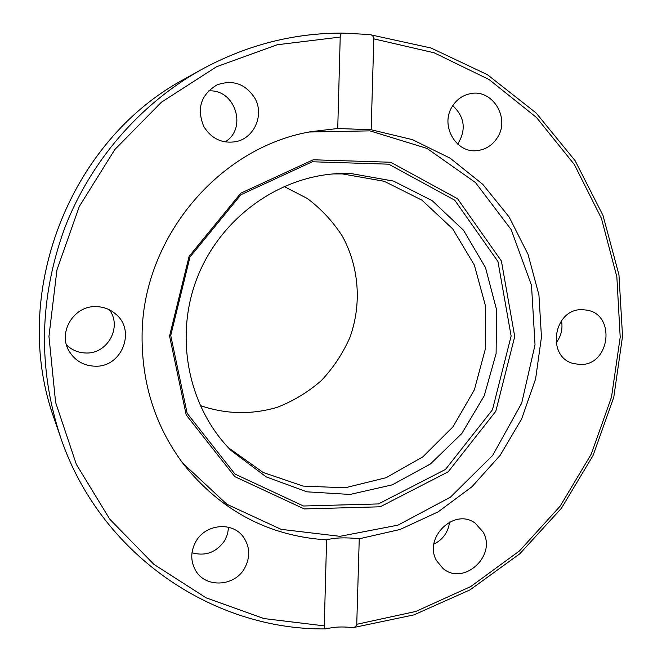 <?xml version="1.0" encoding="UTF-8"?>
<svg xmlns="http://www.w3.org/2000/svg" width="662" height="662" viewBox="0 0 662 662"><rect width="100%" height="100%" fill="white"/><g stroke="black" fill="none" stroke-linecap="round" stroke-linejoin="round"><path stroke-width="0.99" d="M556.055 342.99C561.128 336.313 562.94 328.865 561.484 320.631M433.883 544.164C442.961 539.571 448.199 532.207 449.597 522.045M457.715 144.134C466.42 129.843 464.774 117.017 452.767 105.655M225.097 141.9C247.861 128.411 235.018 88.551 208.431 90.951M66.514 344.927C71.984 350.198 78.546 352.887 86.201 353.003C107.774 353.822 122.28 326.879 109.47 309.857M191.988 552.762C205.601 556.494 216.54 552.373 224.815 540.407L227.554 534.044L228.597 527.275M342.37 173.907L384.266 181.297L421.975 200.189L452.717 228.903L474.364 265.09L485.503 305.985L485.469 348.576L474.364 389.819L453.007 426.791L422.869 456.838L386.054 477.724L345.142 487.795L303.105 486.082L263.128 472.469L228.382 447.727L263.128 472.469L303.105 486.082L345.142 487.795L386.054 477.724L422.869 456.838L453.007 426.791L474.364 389.819L485.469 348.576L485.503 305.985L474.364 265.09L452.717 228.903L421.975 200.189L384.266 181.297L342.37 173.907L333.251 173.924L342.37 173.907M350.479 173.452L393.501 181.09L432.154 200.636L463.557 230.302L485.511 267.647L496.583 309.766L496.103 353.549L484.22 395.818L461.795 433.544L430.416 463.988L392.276 484.849L350.082 494.448L306.953 491.825L266.207 476.897L231.121 450.565C188.596 407.833 174.106 338.009 196.854 278.669C219.569 219.312 276.989 177.035 337.181 173.643L350.479 173.452M326.598 539.878C334.624 537.643 345.506 537.279 359.251 538.777L356.735 624.705L355.213 627.03L351.472 627.502C341.956 626.517 333.855 626.914 327.169 628.693L325.042 628.602L324.264 626.31L326.598 539.878C268.822 536.121 221.174 510.948 183.664 464.376C155.81 427.313 141.949 384.688 142.073 336.528C141.958 238.61 218.617 147.221 311.09 131.655L337.736 128.502L340.218 37.064C340.235 34.49 341.153 33.166 342.974 33.1L369.363 34.523C372.027 34.672 373.509 36.112 373.807 38.851L371.159 129.752L337.736 128.502M309.262 132.011L369.942 130.861L427.04 148.429L475.457 182.522L511.188 229.631L531.503 285.355L535.028 344.828L521.706 403.084L492.71 455.34L450.35 497.236L398.011 525.132L339.954 536.319L281.143 529.352L226.925 504.287L182.53 462.895M371.159 129.752L412.401 139.632L450.152 158.185L482.83 184.392L509.119 216.954L528.044 254.365L538.934 294.971L541.458 337.082L535.599 378.954L521.639 418.922L500.133 455.357L471.94 486.777L438.145 511.858L400.071 529.484L359.251 538.777M497.617 137.241C492.718 145.135 485.858 149.595 477.037 150.622C456.035 153.485 439.982 125.523 452.113 106.706C456.358 99.788 462.266 95.485 469.821 93.789C491.907 88.228 510.419 117.522 497.617 137.241M436.688 560.846C422.952 538.098 454.149 507.506 475.026 523.03L483.086 531.991C497.137 555.691 463.326 586.458 442.878 568.335L436.688 560.846M580.144 364.481L573.664 363.595C545.678 357.24 553.631 308.053 582.461 309.692L586.722 310.106C616.322 314.392 610.008 365.78 580.144 364.481M244.659 568.137C234.58 586.929 205.013 588.261 195.373 570.081C190.416 560.764 190.582 551.247 195.878 541.516C205.46 523.99 232.188 521.399 243.161 536.692C250.037 546.531 250.534 557.015 244.659 568.137M95.27 366.202C84 365.871 75.369 360.989 69.369 351.563C57.354 332.87 73.581 305.563 96.023 306.614C103.413 306.754 109.892 309.171 115.469 313.871C136.339 330.28 122.048 367.311 95.27 366.202M203.747 126.401C196.49 108.452 200.917 94.616 217.02 84.885C233.007 79.332 245.668 83.851 255.011 98.431C264.486 115.246 254.026 138.524 235.531 141.718C221.828 143.695 211.236 138.59 203.747 126.401M169.563 336.023L189.1 256.36L240.794 193.188L313.2 159.782L390.696 162.248L457.591 198.774L501.399 261.018L514.73 336.536L495.788 411.317L448.174 471.824L380.236 506.794L304.239 508.937L234.762 476.599L186.212 414.966L169.563 336.023M170.738 335.493L189.994 256.98L240.935 194.719L312.307 161.776L388.726 164.184L454.711 200.172L497.956 261.54L511.13 336.031L492.454 409.786L445.468 469.457L378.449 503.931L303.494 506.008L234.985 474.083L187.139 413.311L170.738 335.493M284.039 186.461L307.242 198.426C321.252 208.96 332.994 221.596 342.453 236.334C359.176 267.092 361.841 304.222 349.975 337.314C342.883 353.417 333.317 367.857 321.277 380.642C308.037 392.177 293.249 401.106 276.923 407.436C251.179 414.875 225.585 414.238 200.139 405.525M373.807 38.851L434.09 52.786L489.077 79.531L536.452 117.447L574.351 164.507L601.444 218.435L616.852 276.815L620.203 337.19L611.514 397.092L591.232 454.165L560.168 506.132L519.505 550.9L470.748 586.557L415.777 611.465L356.768 624.299M54.45 419.443C9.194 295.732 68.608 140.609 184.921 78.786L200.859 69.891C140.005 104.05 90.595 161.007 64.686 228.051C39.265 298.165 37.825 367.716 60.374 436.705L54.45 419.443C9.194 295.691 68.575 140.642 184.921 78.786M342.486 33.125C293.076 32.984 245.875 45.239 200.859 69.891C246.007 45.165 293.382 32.901 342.974 33.1M324.264 625.871L263.923 618.556L206.18 597.869L153.882 564.347L109.768 519.19L76.337 464.343L55.6 402.364L48.947 336.395L56.949 269.906L79.291 206.486L114.791 149.579L161.445 102.188L216.623 66.705L277.295 44.743L340.218 37.064M353.599 627.535L413.849 614.915L470.012 589.875L519.836 553.771L561.393 508.3L593.111 455.415L613.773 397.299L622.537 336.279L618.953 274.796L602.991 215.39L575.063 160.601L536.071 112.921L487.422 74.69L431.036 48.003L369.363 34.523M325.911 628.9C212.428 630.431 99.457 553.664 60.374 436.705"/></g></svg>
